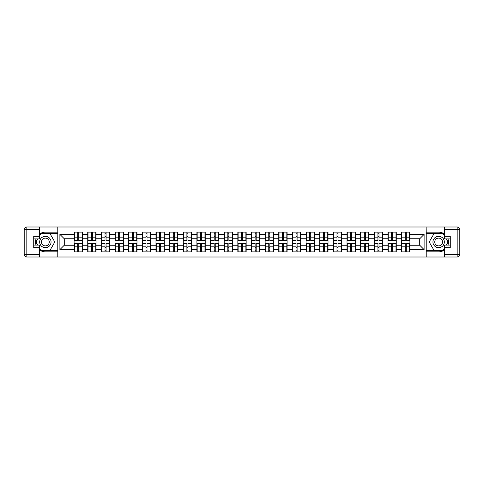 <?xml version="1.0" encoding="UTF-8"?>
<svg xmlns="http://www.w3.org/2000/svg" width="484" height="484" viewBox="0 0 484 484"><rect width="100%" height="100%" fill="white"/><g stroke="black" fill="none" stroke-linecap="round" stroke-linejoin="round"><path stroke-width="0.73" d="M39.331 249.774A9.843 9.843 0 0 0 45.369 251.843L57.79 251.843L57.79 257.004L426.21 257.004L426.21 251.843L438.631 251.843A9.843 9.843 0 0 0 444.669 249.774M444.669 234.226A9.843 9.843 0 0 0 438.631 232.157L426.21 232.157L426.126 226.996L426.126 257.004M426.126 226.996L57.79 226.996L57.79 232.157L45.369 232.157A9.843 9.843 0 0 0 39.331 234.226M57.874 257.004L57.874 226.996M419.737 245.237L419.737 238.763L409.9 238.763L409.9 245.237L419.737 245.237L424.111 249.611L424.111 234.389L409.9 234.389L409.9 232.114L401.587 232.114L401.587 238.763L396.251 238.763L396.251 245.237L401.587 245.237L401.587 238.763M424.111 249.611L409.9 249.611L409.9 251.886L401.587 251.886L401.587 249.611L396.251 249.611L396.251 251.886L387.944 251.886L387.944 249.611L382.608 249.611L382.608 251.886L374.295 251.886L374.295 249.611L368.965 249.611L368.965 251.886L360.653 251.886L360.653 249.611L355.316 249.611L355.316 251.886L347.01 251.886L347.01 249.611L341.674 249.611L341.674 251.886L333.361 251.886L333.361 249.611L328.025 249.611L328.025 251.886L319.718 251.886L319.718 249.611L314.382 249.611L314.382 251.886L306.07 251.886L306.07 249.611L300.733 249.611L300.733 251.886L292.427 251.886L292.427 249.611L287.091 249.611L287.091 251.886L278.784 251.886L278.784 249.611L273.448 249.611L273.448 251.886L265.135 251.886L265.135 249.611L259.799 249.611L259.799 251.886L251.492 251.886L251.492 249.611L246.156 249.611L246.156 251.886L237.844 251.886L237.844 249.611L232.508 249.611L232.508 251.886L224.201 251.886L224.201 249.611L218.865 249.611L218.865 251.886L210.552 251.886L210.552 249.611L205.216 249.611L205.216 251.886L196.909 251.886L196.909 249.611L191.573 249.611L191.573 251.886L183.267 251.886L183.267 249.611L177.93 249.611L177.93 251.886L169.618 251.886L169.618 249.611L164.282 249.611L164.282 251.886L155.975 251.886L155.975 249.611L150.639 249.611L150.639 251.886L142.326 251.886L142.326 249.611L136.99 249.611L136.99 251.886L128.683 251.886L128.683 249.611L123.347 249.611L123.347 251.886L115.035 251.886L115.035 249.611L109.705 249.611L109.705 251.886L101.392 251.886L101.392 249.611L96.056 249.611L96.056 251.886L87.749 251.886L87.749 249.611L82.413 249.611L82.413 251.886L74.1 251.886L74.1 249.611L59.889 249.611L59.889 234.389L74.1 234.389L74.1 238.763L64.263 238.763L64.263 245.237L74.1 245.237L74.1 238.763M401.587 234.389L396.251 234.389L396.251 232.114L387.944 232.114L387.944 234.389L382.608 234.389L382.608 232.114L374.295 232.114L374.295 234.389L368.965 234.389L368.965 232.114L360.653 232.114L360.653 234.389L355.316 234.389L355.316 232.114L347.01 232.114L347.01 234.389L341.674 234.389L341.674 232.114L333.361 232.114L333.361 234.389L328.025 234.389L328.025 232.114L319.718 232.114L319.718 234.389L314.382 234.389L314.382 232.114L306.07 232.114L306.07 234.389L300.733 234.389L300.733 232.114L292.427 232.114L292.427 234.389L287.091 234.389L287.091 232.114L278.784 232.114L278.784 234.389L273.448 234.389L273.448 232.114L265.135 232.114L265.135 234.389L259.799 234.389L259.799 232.114L251.492 232.114L251.492 234.389L246.156 234.389L246.156 232.114L237.844 232.114L237.844 234.389L232.508 234.389L232.508 232.114L224.201 232.114L224.201 234.389L218.865 234.389L218.865 232.114L210.552 232.114L210.552 234.389L205.216 234.389L205.216 232.114L196.909 232.114L196.909 234.389L191.573 234.389L191.573 232.114L183.267 232.114L183.267 234.389L177.93 234.389L177.93 232.114L169.618 232.114L169.618 234.389L164.282 234.389L164.282 232.114L155.975 232.114L155.975 234.389L150.639 234.389L150.639 232.114L142.326 232.114L142.326 234.389L136.99 234.389L136.99 232.114L128.683 232.114L128.683 234.389L123.347 234.389L123.347 232.114L115.035 232.114L115.035 234.389L109.705 234.389L109.705 232.114L101.392 232.114L101.392 234.389L96.056 234.389L96.056 232.114L87.749 232.114L87.749 234.389L82.413 234.389L82.413 232.114L74.1 232.114L74.1 234.389M401.587 245.237L401.587 249.611M396.251 245.237L396.251 249.611M396.251 234.389L396.251 238.763M382.608 245.237L387.944 245.237L387.944 238.763L382.608 238.763L382.608 249.611M387.944 245.237L387.944 249.611M387.944 234.389L387.944 238.763M382.608 234.389L382.608 238.763M368.965 245.237L374.295 245.237L374.295 238.763L368.965 238.763L368.965 249.611M374.295 245.237L374.295 249.611M374.295 234.389L374.295 238.763M368.965 234.389L368.965 238.763M355.316 245.237L360.653 245.237L360.653 238.763L355.316 238.763L355.316 249.611M360.653 245.237L360.653 249.611M360.653 234.389L360.653 238.763M355.316 234.389L355.316 238.763M341.674 245.237L347.01 245.237L347.01 238.763L341.674 238.763L341.674 249.611M347.01 245.237L347.01 249.611M347.01 234.389L347.01 238.763M341.674 234.389L341.674 238.763M328.025 245.237L333.361 245.237L333.361 238.763L328.025 238.763L328.025 249.611M333.361 245.237L333.361 249.611M333.361 234.389L333.361 238.763M328.025 234.389L328.025 238.763M314.382 245.237L319.718 245.237L319.718 238.763L314.382 238.763L314.382 249.611M319.718 245.237L319.718 249.611M319.718 234.389L319.718 238.763M314.382 234.389L314.382 238.763M300.733 245.237L306.07 245.237L306.07 238.763L300.733 238.763L300.733 249.611M306.07 245.237L306.07 249.611M306.07 234.389L306.07 238.763M300.733 234.389L300.733 238.763M287.091 245.237L292.427 245.237L292.427 238.763L287.091 238.763L287.091 249.611M292.427 245.237L292.427 249.611M292.427 234.389L292.427 238.763M287.091 234.389L287.091 238.763M273.448 245.237L278.784 245.237L278.784 238.763L273.448 238.763L273.448 249.611M278.784 245.237L278.784 249.611M278.784 234.389L278.784 238.763M273.448 234.389L273.448 238.763M259.799 245.237L265.135 245.237L265.135 238.763L259.799 238.763L259.799 249.611M265.135 245.237L265.135 249.611M265.135 234.389L265.135 238.763M259.799 234.389L259.799 238.763M246.156 245.237L251.492 245.237L251.492 238.763L246.156 238.763L246.156 249.611M251.492 245.237L251.492 249.611M251.492 234.389L251.492 238.763M246.156 234.389L246.156 238.763M232.508 245.237L237.844 245.237L237.844 238.763L232.508 238.763L232.508 249.611M237.844 245.237L237.844 249.611M237.844 234.389L237.844 238.763M232.508 234.389L232.508 238.763M218.865 245.237L224.201 245.237L224.201 238.763L218.865 238.763L218.865 249.611M224.201 245.237L224.201 249.611M224.201 234.389L224.201 238.763M218.865 234.389L218.865 238.763M205.216 245.237L210.552 245.237L210.552 238.763L205.216 238.763L205.216 249.611M210.552 245.237L210.552 249.611M210.552 234.389L210.552 238.763M205.216 234.389L205.216 238.763M191.573 245.237L196.909 245.237L196.909 238.763L191.573 238.763L191.573 249.611M196.909 245.237L196.909 249.611M196.909 234.389L196.909 238.763M191.573 234.389L191.573 238.763M177.93 245.237L183.267 245.237L183.267 238.763L177.93 238.763L177.93 249.611M183.267 245.237L183.267 249.611M183.267 234.389L183.267 238.763M177.93 234.389L177.93 238.763M164.282 245.237L169.618 245.237L169.618 238.763L164.282 238.763L164.282 249.611M169.618 245.237L169.618 249.611M169.618 234.389L169.618 238.763M164.282 234.389L164.282 238.763M150.639 245.237L155.975 245.237L155.975 238.763L150.639 238.763L150.639 249.611M155.975 245.237L155.975 249.611M155.975 234.389L155.975 238.763M150.639 234.389L150.639 238.763M136.99 245.237L142.326 245.237L142.326 238.763L136.99 238.763L136.99 249.611M142.326 245.237L142.326 249.611M142.326 234.389L142.326 238.763M136.99 234.389L136.99 238.763M123.347 245.237L128.683 245.237L128.683 238.763L123.347 238.763L123.347 249.611M128.683 245.237L128.683 249.611M128.683 234.389L128.683 238.763M123.347 234.389L123.347 238.763M109.705 245.237L115.035 245.237L115.035 238.763L109.705 238.763L109.705 249.611M115.035 245.237L115.035 249.611M115.035 234.389L115.035 238.763M109.705 234.389L109.705 238.763M96.056 245.237L101.392 245.237L101.392 238.763L96.056 238.763L96.056 249.611M101.392 245.237L101.392 249.611M101.392 234.389L101.392 238.763M96.056 234.389L96.056 238.763M82.413 245.237L87.749 245.237L87.749 238.763L82.413 238.763L82.413 249.611M87.749 245.237L87.749 249.611M87.749 234.389L87.749 238.763M82.413 234.389L82.413 238.763M74.1 245.237L74.1 249.611M64.263 245.237L59.889 249.611M59.889 234.389L64.263 238.763M409.9 245.237L409.9 249.611M409.9 234.389L409.9 238.763M424.111 234.389L419.737 238.763M82.147 232.114L82.147 240.512L78.783 240.512L78.783 232.114M77.73 232.114L77.73 240.512L74.367 240.512L74.367 232.114M77.73 233.252L78.783 233.252M78.783 236.488L77.73 236.488M74.367 251.886L74.367 243.488L77.73 243.488L77.73 251.886M78.783 251.886L78.783 243.488L82.147 243.488L82.147 251.886M78.783 250.748L77.73 250.748M77.73 247.512L78.783 247.512M42.525 237.075A5.687 5.687 0 0 0 40.444 244.843A5.687 5.687 0 0 0 48.212 246.925A5.687 5.687 0 0 0 50.294 239.156A5.687 5.687 0 0 0 42.525 237.075M43.421 238.63A3.89 3.89 0 0 0 41.999 243.948A3.89 3.89 0 0 0 47.311 245.37A3.89 3.89 0 0 0 48.739 240.052A3.89 3.89 0 0 0 43.421 238.63M39.331 236.095L40.644 233.82L50.088 233.82L54.813 242L50.088 250.18L40.644 250.18L39.331 247.905M37.716 245.104L35.925 242L37.716 238.896M441.475 237.075A5.687 5.687 0 0 0 433.706 239.156A5.687 5.687 0 0 0 435.788 246.925A5.687 5.687 0 0 0 443.556 244.843A5.687 5.687 0 0 0 441.475 237.075M440.579 238.63A3.89 3.89 0 0 0 435.261 240.052A3.89 3.89 0 0 0 436.689 245.37A3.89 3.89 0 0 0 442.001 243.948A3.89 3.89 0 0 0 440.579 238.63M444.669 247.905L443.356 250.18L433.912 250.18L429.187 242L433.912 233.82L443.356 233.82L444.669 236.095M446.284 238.896L448.075 242L446.284 245.104M36.028 238.896A9.843 9.843 0 0 0 36.028 245.104M57.79 226.996L39.331 226.996L39.331 238.896L33.735 238.896M57.79 257.004L26.826 257.004A2.626 2.626 0 0 1 24.2 254.378L24.2 229.622A2.626 2.626 0 0 1 26.826 226.996L39.331 226.996M57.79 251.843L57.79 232.157M33.735 245.104L39.331 245.104L39.331 257.004M39.331 236.271L33.735 236.271L33.735 247.729L39.331 247.729M57.79 233.56L40.493 233.56L39.331 235.575M39.331 248.425L40.493 250.44L57.79 250.44M37.413 238.896L35.622 242L37.413 245.104M447.972 245.104A9.843 9.843 0 0 0 447.972 238.896M426.21 257.004L444.669 257.004L444.669 245.104L450.265 245.104M426.21 226.996L457.174 226.996A2.626 2.626 0 0 1 459.8 229.622L459.8 254.378A2.626 2.626 0 0 1 457.174 257.004L444.669 257.004M426.21 232.157L426.21 251.843M450.265 238.896L444.669 238.896L444.669 226.996M444.669 247.729L450.265 247.729L450.265 236.271L444.669 236.271M426.21 250.44L443.507 250.44L444.669 248.425M444.669 235.575L443.507 233.56L426.21 233.56M446.587 245.104L448.378 242L446.587 238.896M95.796 232.114L95.796 240.512L92.426 240.512L92.426 232.114M91.379 232.114L91.379 240.512L88.009 240.512L88.009 232.114M91.379 233.252L92.426 233.252M92.426 236.488L91.379 236.488M109.438 232.114L109.438 240.512L106.075 240.512L106.075 232.114M105.022 232.114L105.022 240.512L101.652 240.512L101.652 232.114M105.022 233.252L106.075 233.252M106.075 236.488L105.022 236.488M123.087 232.114L123.087 240.512L119.717 240.512L119.717 232.114M118.665 232.114L118.665 240.512L115.301 240.512L115.301 232.114M118.665 233.252L119.717 233.252M119.717 236.488L118.665 236.488M136.73 232.114L136.73 240.512L133.36 240.512L133.36 232.114M132.313 232.114L132.313 240.512L128.944 240.512L128.944 232.114M132.313 233.252L133.36 233.252M133.36 236.488L132.313 236.488M150.373 232.114L150.373 240.512L147.009 240.512L147.009 232.114M145.956 232.114L145.956 240.512L142.592 240.512L142.592 232.114M145.956 233.252L147.009 233.252M147.009 236.488L145.956 236.488M88.009 251.886L88.009 243.488L91.379 243.488L91.379 251.886M92.426 251.886L92.426 243.488L95.796 243.488L95.796 251.886M92.426 250.748L91.379 250.748M91.379 247.512L92.426 247.512M101.652 251.886L101.652 243.488L105.022 243.488L105.022 251.886M106.075 251.886L106.075 243.488L109.438 243.488L109.438 251.886M106.075 250.748L105.022 250.748M105.022 247.512L106.075 247.512M115.301 251.886L115.301 243.488L118.665 243.488L118.665 251.886M119.717 251.886L119.717 243.488L123.087 243.488L123.087 251.886M119.717 250.748L118.665 250.748M118.665 247.512L119.717 247.512M128.944 251.886L128.944 243.488L132.313 243.488L132.313 251.886M133.36 251.886L133.36 243.488L136.73 243.488L136.73 251.886M133.36 250.748L132.313 250.748M132.313 247.512L133.36 247.512M142.592 251.886L142.592 243.488L145.956 243.488L145.956 251.886M147.009 251.886L147.009 243.488L150.373 243.488L150.373 251.886M147.009 250.748L145.956 250.748M145.956 247.512L147.009 247.512M164.022 232.114L164.022 240.512L160.652 240.512L160.652 232.114M159.605 232.114L159.605 240.512L156.235 240.512L156.235 232.114M159.605 233.252L160.652 233.252M160.652 236.488L159.605 236.488M156.235 251.886L156.235 243.488L159.605 243.488L159.605 251.886M160.652 251.886L160.652 243.488L164.022 243.488L164.022 251.886M160.652 250.748L159.605 250.748M159.605 247.512L160.652 247.512M177.664 232.114L177.664 240.512L174.3 240.512L174.3 232.114M173.248 232.114L173.248 240.512L169.884 240.512L169.884 232.114M173.248 233.252L174.3 233.252M174.3 236.488L173.248 236.488M169.884 251.886L169.884 243.488L173.248 243.488L173.248 251.886M174.3 251.886L174.3 243.488L177.664 243.488L177.664 251.886M174.3 250.748L173.248 250.748M173.248 247.512L174.3 247.512M191.313 232.114L191.313 240.512L187.943 240.512L187.943 232.114M186.897 232.114L186.897 240.512L183.527 240.512L183.527 232.114M186.897 233.252L187.943 233.252M187.943 236.488L186.897 236.488M183.527 251.886L183.527 243.488L186.897 243.488L186.897 251.886M187.943 251.886L187.943 243.488L191.313 243.488L191.313 251.886M187.943 250.748L186.897 250.748M186.897 247.512L187.943 247.512M204.956 232.114L204.956 240.512L201.586 240.512L201.586 232.114M200.539 232.114L200.539 240.512L197.169 240.512L197.169 232.114M200.539 233.252L201.586 233.252M201.586 236.488L200.539 236.488M197.169 251.886L197.169 243.488L200.539 243.488L200.539 251.886M201.586 251.886L201.586 243.488L204.956 243.488L204.956 251.886M201.586 250.748L200.539 250.748M200.539 247.512L201.586 247.512M218.605 232.114L218.605 240.512L215.235 240.512L215.235 232.114M214.182 232.114L214.182 240.512L210.818 240.512L210.818 232.114M214.182 233.252L215.235 233.252M215.235 236.488L214.182 236.488M210.818 251.886L210.818 243.488L214.182 243.488L214.182 251.886M215.235 251.886L215.235 243.488L218.605 243.488L218.605 251.886M215.235 250.748L214.182 250.748M214.182 247.512L215.235 247.512M232.247 232.114L232.247 240.512L228.878 240.512L228.878 232.114M227.831 232.114L227.831 240.512L224.461 240.512L224.461 232.114M227.831 233.252L228.878 233.252M228.878 236.488L227.831 236.488M224.461 251.886L224.461 243.488L227.831 243.488L227.831 251.886M228.878 251.886L228.878 243.488L232.247 243.488L232.247 251.886M228.878 250.748L227.831 250.748M227.831 247.512L228.878 247.512M245.89 232.114L245.89 240.512L242.526 240.512L242.526 232.114M241.474 232.114L241.474 240.512L238.11 240.512L238.11 232.114M241.474 233.252L242.526 233.252M242.526 236.488L241.474 236.488M238.11 251.886L238.11 243.488L241.474 243.488L241.474 251.886M242.526 251.886L242.526 243.488L245.89 243.488L245.89 251.886M242.526 250.748L241.474 250.748M241.474 247.512L242.526 247.512M259.539 232.114L259.539 240.512L256.169 240.512L256.169 232.114M255.122 232.114L255.122 240.512L251.753 240.512L251.753 232.114M255.122 233.252L256.169 233.252M256.169 236.488L255.122 236.488M251.753 251.886L251.753 243.488L255.122 243.488L255.122 251.886M256.169 251.886L256.169 243.488L259.539 243.488L259.539 251.886M256.169 250.748L255.122 250.748M255.122 247.512L256.169 247.512M273.182 232.114L273.182 240.512L269.818 240.512L269.818 232.114M268.765 232.114L268.765 240.512L265.395 240.512L265.395 232.114M268.765 233.252L269.818 233.252M269.818 236.488L268.765 236.488M265.395 251.886L265.395 243.488L268.765 243.488L268.765 251.886M269.818 251.886L269.818 243.488L273.182 243.488L273.182 251.886M269.818 250.748L268.765 250.748M268.765 247.512L269.818 247.512M286.831 232.114L286.831 240.512L283.461 240.512L283.461 232.114M282.414 232.114L282.414 240.512L279.044 240.512L279.044 232.114M282.414 233.252L283.461 233.252M283.461 236.488L282.414 236.488M279.044 251.886L279.044 243.488L282.414 243.488L282.414 251.886M283.461 251.886L283.461 243.488L286.831 243.488L286.831 251.886M283.461 250.748L282.414 250.748M282.414 247.512L283.461 247.512M300.473 232.114L300.473 240.512L297.103 240.512L297.103 232.114M296.057 232.114L296.057 240.512L292.687 240.512L292.687 232.114M296.057 233.252L297.103 233.252M297.103 236.488L296.057 236.488M292.687 251.886L292.687 243.488L296.057 243.488L296.057 251.886M297.103 251.886L297.103 243.488L300.473 243.488L300.473 251.886M297.103 250.748L296.057 250.748M296.057 247.512L297.103 247.512M314.116 232.114L314.116 240.512L310.752 240.512L310.752 232.114M309.7 232.114L309.7 240.512L306.336 240.512L306.336 232.114M309.7 233.252L310.752 233.252M310.752 236.488L309.7 236.488M306.336 251.886L306.336 243.488L309.7 243.488L309.7 251.886M310.752 251.886L310.752 243.488L314.116 243.488L314.116 251.886M310.752 250.748L309.7 250.748M309.7 247.512L310.752 247.512M327.765 232.114L327.765 240.512L324.395 240.512L324.395 232.114M323.348 232.114L323.348 240.512L319.978 240.512L319.978 232.114M323.348 233.252L324.395 233.252M324.395 236.488L323.348 236.488M319.978 251.886L319.978 243.488L323.348 243.488L323.348 251.886M324.395 251.886L324.395 243.488L327.765 243.488L327.765 251.886M324.395 250.748L323.348 250.748M323.348 247.512L324.395 247.512M341.408 232.114L341.408 240.512L338.044 240.512L338.044 232.114M336.991 232.114L336.991 240.512L333.627 240.512L333.627 232.114M336.991 233.252L338.044 233.252M338.044 236.488L336.991 236.488M333.627 251.886L333.627 243.488L336.991 243.488L336.991 251.886M338.044 251.886L338.044 243.488L341.408 243.488L341.408 251.886M338.044 250.748L336.991 250.748M336.991 247.512L338.044 247.512M355.056 232.114L355.056 240.512L351.686 240.512L351.686 232.114M350.64 232.114L350.64 240.512L347.27 240.512L347.27 232.114M350.64 233.252L351.686 233.252M351.686 236.488L350.64 236.488M347.27 251.886L347.27 243.488L350.64 243.488L350.64 251.886M351.686 251.886L351.686 243.488L355.056 243.488L355.056 251.886M351.686 250.748L350.64 250.748M350.64 247.512L351.686 247.512M368.699 232.114L368.699 240.512L365.335 240.512L365.335 232.114M364.283 232.114L364.283 240.512L360.913 240.512L360.913 232.114M364.283 233.252L365.335 233.252M365.335 236.488L364.283 236.488M360.913 251.886L360.913 243.488L364.283 243.488L364.283 251.886M365.335 251.886L365.335 243.488L368.699 243.488L368.699 251.886M365.335 250.748L364.283 250.748M364.283 247.512L365.335 247.512M382.348 232.114L382.348 240.512L378.978 240.512L378.978 232.114M377.925 232.114L377.925 240.512L374.562 240.512L374.562 232.114M377.925 233.252L378.978 233.252M378.978 236.488L377.925 236.488M374.562 251.886L374.562 243.488L377.925 243.488L377.925 251.886M378.978 251.886L378.978 243.488L382.348 243.488L382.348 251.886M378.978 250.748L377.925 250.748M377.925 247.512L378.978 247.512M395.991 232.114L395.991 240.512L392.621 240.512L392.621 232.114M391.574 232.114L391.574 240.512L388.204 240.512L388.204 232.114M391.574 233.252L392.621 233.252M392.621 236.488L391.574 236.488M388.204 251.886L388.204 243.488L391.574 243.488L391.574 251.886M392.621 251.886L392.621 243.488L395.991 243.488L395.991 251.886M392.621 250.748L391.574 250.748M391.574 247.512L392.621 247.512M409.633 232.114L409.633 240.512L406.27 240.512L406.27 232.114M405.217 232.114L405.217 240.512L401.853 240.512L401.853 232.114M405.217 233.252L406.27 233.252M406.27 236.488L405.217 236.488M401.853 251.886L401.853 243.488L405.217 243.488L405.217 251.886M406.27 251.886L406.27 243.488L409.633 243.488L409.633 251.886M406.27 250.748L405.217 250.748M405.217 247.512L406.27 247.512M77.73 237.813L74.367 237.813M77.73 240.403L74.367 240.403M82.147 237.813L78.783 237.813M82.147 240.403L78.783 240.403M78.783 246.187L82.147 246.187M78.783 243.597L82.147 243.597M74.367 246.187L77.73 246.187M74.367 243.597L77.73 243.597M39.331 229.622L26.826 229.622L26.826 254.378L39.331 254.378M24.2 229.622L26.826 229.622L26.826 226.996M26.826 257.004L26.826 254.378L24.2 254.378M444.669 254.378L457.174 254.378L457.174 229.622L444.669 229.622M459.8 254.378L457.174 254.378L457.174 257.004M457.174 226.996L457.174 229.622L459.8 229.622M91.379 237.813L88.009 237.813M91.379 240.403L88.009 240.403M95.796 237.813L92.426 237.813M95.796 240.403L92.426 240.403M105.022 237.813L101.652 237.813M105.022 240.403L101.652 240.403M109.438 237.813L106.075 237.813M109.438 240.403L106.075 240.403M118.665 237.813L115.301 237.813M118.665 240.403L115.301 240.403M123.087 237.813L119.717 237.813M123.087 240.403L119.717 240.403M132.313 237.813L128.944 237.813M132.313 240.403L128.944 240.403M136.73 237.813L133.36 237.813M136.73 240.403L133.36 240.403M145.956 237.813L142.592 237.813M145.956 240.403L142.592 240.403M150.373 237.813L147.009 237.813M150.373 240.403L147.009 240.403M92.426 246.187L95.796 246.187M92.426 243.597L95.796 243.597M88.009 246.187L91.379 246.187M88.009 243.597L91.379 243.597M106.075 246.187L109.438 246.187M106.075 243.597L109.438 243.597M101.652 246.187L105.022 246.187M101.652 243.597L105.022 243.597M119.717 246.187L123.087 246.187M119.717 243.597L123.087 243.597M115.301 246.187L118.665 246.187M115.301 243.597L118.665 243.597M133.36 246.187L136.73 246.187M133.36 243.597L136.73 243.597M128.944 246.187L132.313 246.187M128.944 243.597L132.313 243.597M147.009 246.187L150.373 246.187M147.009 243.597L150.373 243.597M142.592 246.187L145.956 246.187M142.592 243.597L145.956 243.597M159.605 237.813L156.235 237.813M159.605 240.403L156.235 240.403M164.022 237.813L160.652 237.813M164.022 240.403L160.652 240.403M160.652 246.187L164.022 246.187M160.652 243.597L164.022 243.597M156.235 246.187L159.605 246.187M156.235 243.597L159.605 243.597M173.248 237.813L169.884 237.813M173.248 240.403L169.884 240.403M177.664 237.813L174.3 237.813M177.664 240.403L174.3 240.403M174.3 246.187L177.664 246.187M174.3 243.597L177.664 243.597M169.884 246.187L173.248 246.187M169.884 243.597L173.248 243.597M186.897 237.813L183.527 237.813M186.897 240.403L183.527 240.403M191.313 237.813L187.943 237.813M191.313 240.403L187.943 240.403M187.943 246.187L191.313 246.187M187.943 243.597L191.313 243.597M183.527 246.187L186.897 246.187M183.527 243.597L186.897 243.597M200.539 237.813L197.169 237.813M200.539 240.403L197.169 240.403M204.956 237.813L201.586 237.813M204.956 240.403L201.586 240.403M201.586 246.187L204.956 246.187M201.586 243.597L204.956 243.597M197.169 246.187L200.539 246.187M197.169 243.597L200.539 243.597M214.182 237.813L210.818 237.813M214.182 240.403L210.818 240.403M218.605 237.813L215.235 237.813M218.605 240.403L215.235 240.403M215.235 246.187L218.605 246.187M215.235 243.597L218.605 243.597M210.818 246.187L214.182 246.187M210.818 243.597L214.182 243.597M227.831 237.813L224.461 237.813M227.831 240.403L224.461 240.403M232.247 237.813L228.878 237.813M232.247 240.403L228.878 240.403M228.878 246.187L232.247 246.187M228.878 243.597L232.247 243.597M224.461 246.187L227.831 246.187M224.461 243.597L227.831 243.597M241.474 237.813L238.11 237.813M241.474 240.403L238.11 240.403M245.89 237.813L242.526 237.813M245.89 240.403L242.526 240.403M242.526 246.187L245.89 246.187M242.526 243.597L245.89 243.597M238.11 246.187L241.474 246.187M238.11 243.597L241.474 243.597M255.122 237.813L251.753 237.813M255.122 240.403L251.753 240.403M259.539 237.813L256.169 237.813M259.539 240.403L256.169 240.403M256.169 246.187L259.539 246.187M256.169 243.597L259.539 243.597M251.753 246.187L255.122 246.187M251.753 243.597L255.122 243.597M268.765 237.813L265.395 237.813M268.765 240.403L265.395 240.403M273.182 237.813L269.818 237.813M273.182 240.403L269.818 240.403M269.818 246.187L273.182 246.187M269.818 243.597L273.182 243.597M265.395 246.187L268.765 246.187M265.395 243.597L268.765 243.597M282.414 237.813L279.044 237.813M282.414 240.403L279.044 240.403M286.831 237.813L283.461 237.813M286.831 240.403L283.461 240.403M283.461 246.187L286.831 246.187M283.461 243.597L286.831 243.597M279.044 246.187L282.414 246.187M279.044 243.597L282.414 243.597M296.057 237.813L292.687 237.813M296.057 240.403L292.687 240.403M300.473 237.813L297.103 237.813M300.473 240.403L297.103 240.403M297.103 246.187L300.473 246.187M297.103 243.597L300.473 243.597M292.687 246.187L296.057 246.187M292.687 243.597L296.057 243.597M309.7 237.813L306.336 237.813M309.7 240.403L306.336 240.403M314.116 237.813L310.752 237.813M314.116 240.403L310.752 240.403M310.752 246.187L314.116 246.187M310.752 243.597L314.116 243.597M306.336 246.187L309.7 246.187M306.336 243.597L309.7 243.597M323.348 237.813L319.978 237.813M323.348 240.403L319.978 240.403M327.765 237.813L324.395 237.813M327.765 240.403L324.395 240.403M324.395 246.187L327.765 246.187M324.395 243.597L327.765 243.597M319.978 246.187L323.348 246.187M319.978 243.597L323.348 243.597M336.991 237.813L333.627 237.813M336.991 240.403L333.627 240.403M341.408 237.813L338.044 237.813M341.408 240.403L338.044 240.403M338.044 246.187L341.408 246.187M338.044 243.597L341.408 243.597M333.627 246.187L336.991 246.187M333.627 243.597L336.991 243.597M350.64 237.813L347.27 237.813M350.64 240.403L347.27 240.403M355.056 237.813L351.686 237.813M355.056 240.403L351.686 240.403M351.686 246.187L355.056 246.187M351.686 243.597L355.056 243.597M347.27 246.187L350.64 246.187M347.27 243.597L350.64 243.597M364.283 237.813L360.913 237.813M364.283 240.403L360.913 240.403M368.699 237.813L365.335 237.813M368.699 240.403L365.335 240.403M365.335 246.187L368.699 246.187M365.335 243.597L368.699 243.597M360.913 246.187L364.283 246.187M360.913 243.597L364.283 243.597M377.925 237.813L374.562 237.813M377.925 240.403L374.562 240.403M382.348 237.813L378.978 237.813M382.348 240.403L378.978 240.403M378.978 246.187L382.348 246.187M378.978 243.597L382.348 243.597M374.562 246.187L377.925 246.187M374.562 243.597L377.925 243.597M391.574 237.813L388.204 237.813M391.574 240.403L388.204 240.403M395.991 237.813L392.621 237.813M395.991 240.403L392.621 240.403M392.621 246.187L395.991 246.187M392.621 243.597L395.991 243.597M388.204 246.187L391.574 246.187M388.204 243.597L391.574 243.597M405.217 237.813L401.853 237.813M405.217 240.403L401.853 240.403M409.633 237.813L406.27 237.813M409.633 240.403L406.27 240.403M406.27 246.187L409.633 246.187M406.27 243.597L409.633 243.597M401.853 246.187L405.217 246.187M401.853 243.597L405.217 243.597"/></g></svg>

